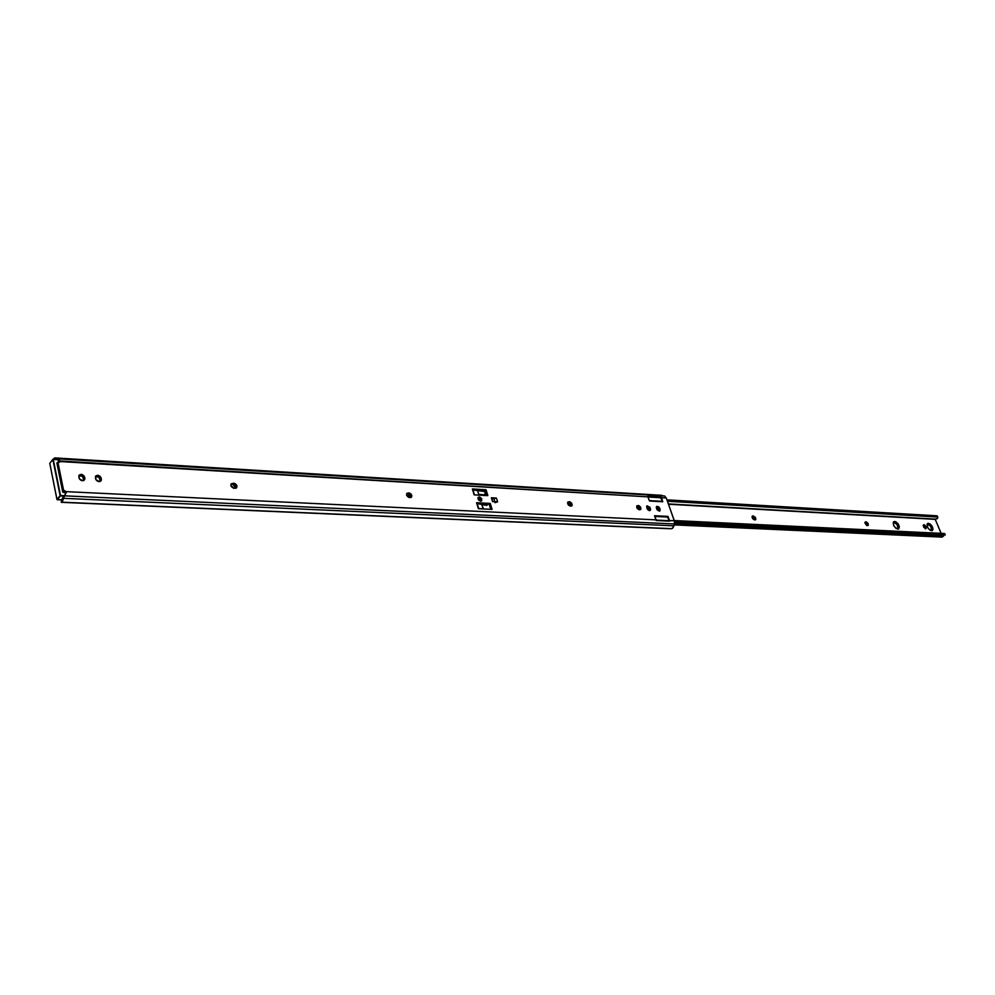 <?xml version="1.0" encoding="UTF-8"?>
<svg xmlns="http://www.w3.org/2000/svg" width="995" height="995" viewBox="0 0 995 995"><rect width="100%" height="100%" fill="white"/><g stroke="black" fill="none" stroke-linecap="round" stroke-linejoin="round"><path stroke-width="1.49" d="M406.594 495.087L406.893 493.284L409.803 493.11L411.607 494.901L411.383 497.276L408.584 497.351L406.768 495.547L406.756 493.445L408.908 492.886C411.383 493.731 412.253 495.162 411.482 497.177L409.48 497.575L406.594 495.087M230.852 485.585L231.151 483.844L234.77 483.471L236.947 485.921L236.325 487.985L234.783 485.087L231.847 484.179L233.738 483.222C236.424 484.018 237.395 485.51 236.648 487.674L233.551 488.209L231.288 486.58L231.163 483.819L233.738 483.222L232.768 484.229L235.939 488.197L234.074 488.296L230.852 485.585M567.672 503.781L567.934 501.99L569.886 501.803L571.677 503.184L572.175 505.224L570.272 506.082L568.394 505.025L567.598 502.587L569.501 501.741L571.839 505.821L570.272 506.082L567.672 503.781M636.75 507.512L636.974 505.746L639.113 505.734L640.68 507.326L640.867 509.204L638.865 509.664L637.161 508.333L636.738 506.057L638.38 505.535L640.618 509.515L639.225 509.726L636.75 507.512M478.794 497.363L477.936 498.134L478.719 500.149L480.61 501.181L478.309 497.264L479.689 496.978L481.717 498.731L481.568 500.883L480.61 501.181L481.605 500.846L479.304 496.915L478.794 497.363M670.182 528.706L672.073 528.569L674.013 525.833L674.51 521.517L666.277 497.973L664.585 495.97L666.277 497.973L647.708 496.368L661.14 497.114L662.757 501.766L649.486 500.995L647.894 496.866L60.023 461.531L57.001 463.57L57.959 462.414L63.618 490.498L64.277 490.523L63.369 491.617L64.849 491.679L62.76 492.189L65.21 492.724L63.369 491.617L64.277 490.523L66.118 491.642L655.904 519.863L654.561 515.733L667.894 516.38L669.498 520.522L674.311 520.746L666.277 497.973L661.464 497.687L662.757 501.766L649.486 500.995L647.894 496.866L60.011 460.996L59.551 462.227L57.959 462.414L63.618 490.498L66.329 492.226L63.444 498.321L674.013 525.833L674.461 523.955L63.954 495.808L674.461 523.955L674.311 520.746L656.24 520.522L655.904 519.863L66.118 491.642L62.772 500.597L61.752 502.027L62.349 498.42L61.69 500.124M661.936 495.336L54.787 457.899L53.121 459.192L54.8 457.899L664.585 495.97L55.347 458.086L56.504 458.782L664.585 495.97L56.504 458.782L59.165 460.001L58.158 461.232L59.165 460.001L59.998 460.946M658.814 509.204L656.339 507.027L658.814 509.204L659.872 508.408L659.747 511.02L657.409 510.137L656.339 507.811L656.837 506.343L658.852 506.903L660.12 509.142L659.896 510.908L656.712 508.955L656.675 506.455L659.872 508.408L659.063 509.95L660.12 509.142L659.063 509.95L658.814 509.204M659.175 511.144L659.063 509.95L659.175 511.144M410.773 497.575L410.015 494.95L407.104 493.769L408.908 492.886L407.888 493.806L410.773 497.575M83.891 480.448L82.485 476.331L78.804 475.722C81.093 475.063 82.734 475.921 83.742 478.296L84.65 477.214L84.849 479.217L83.033 480.734L79.389 478.918L78.941 475.411L81.727 474.416L84.214 476.157L84.575 479.814C82.336 481.393 80.458 480.747 78.953 477.861L79.015 475.274C81.267 473.682 83.145 474.341 84.65 477.214L83.742 478.296L83.941 479.267L84.849 478.185L83.891 480.448M100.383 481.344L98.978 477.227L95.383 476.605C97.622 475.983 99.239 476.841 100.234 479.18L101.154 478.11L101.353 480.087L99.575 481.605L95.968 479.801L95.508 476.319L98.256 475.336L100.98 477.575L101.08 480.722C98.866 482.252 97.012 481.592 95.532 478.757L95.607 476.157C97.821 474.615 99.662 475.262 101.154 478.11L100.234 479.18L100.433 480.15L101.353 479.068L100.383 481.344M571.118 506.107L570.334 503.644L567.784 502.55L569.501 501.741L568.456 502.587L571.118 506.107M639.897 509.763L639.101 507.363L636.713 506.318L638.38 505.535L637.335 506.355L639.897 509.763M649.499 510.634L648.728 507.873L646.638 506.492L647.136 505.808L650.021 507.462L650.568 509.776L649.113 510.572L647.409 509.253L646.626 506.542L649.138 508.681L650.195 507.873L650.22 510.398L646.999 508.433L646.974 505.92L650.195 507.873L649.138 508.681L649.399 509.428L650.456 508.619L649.499 510.634M486.53 495.572L485.013 490.635L472.675 489.913L485.013 490.635L486.045 489.751L487.861 495.647L474.18 494.876L472.376 488.943L486.045 489.751L487.861 495.647L474.18 494.876L472.376 488.943L486.045 489.751L485.013 490.635L486.53 495.572M490.759 509.316L489.217 504.328L481.605 503.93L489.217 504.328L490.261 503.433L492.09 509.378L478.396 508.706L476.58 502.724L490.261 503.433L492.09 509.378L478.396 508.706L476.58 502.724L490.261 503.433L489.217 504.328L490.759 509.316M493.93 498.856L491.654 498.731L493.93 498.856L494.813 501.741L493.856 498.918L496.405 498.047L497.587 501.878L492.55 501.617L491.356 497.774L496.405 498.047L493.93 498.856M62.548 497.687L63.73 496.542L62.548 497.687M654.561 515.733L667.894 516.38L667.085 517.002L668.118 516.579L669.523 521.156L656.24 520.522L654.611 515.721M63.618 490.498L62.648 491.642L63.618 490.498M54.787 457.899L56.093 458.571L55.484 459.329L56.093 458.571L57.038 458.993L56.591 459.541L59.165 460.001M669.461 528.569L61.715 502.176M61.329 502.313L670.841 528.78L672.719 528.146L674.013 525.833L63.444 498.321L61.416 502.264L62.349 498.42L61.702 499.925L57.225 499.701L60.446 495.883L63.867 496.045L60.123 495.622L56.976 499.415L49.775 463.309L52.884 459.454L60.123 495.622L63.978 495.659L60.508 495.51L53.257 459.329L60.446 495.883L56.976 499.415L49.775 463.309L52.884 459.454L60.446 495.883L57.038 499.54M667.346 517.151L668.118 516.579L667.346 517.151M481.257 501.082L481.431 499.9L481.257 501.082M491.356 497.774L496.405 498.047L497.587 501.878L492.55 501.617L491.356 497.774M497.289 501.89L495.112 502.686M58.531 459.653L52.884 459.454L58.531 459.653M62.76 492.189L56.864 462.899L57.523 462.936L56.864 462.899L62.76 492.189M61.727 499.863L56.976 499.415L61.727 499.863M53.096 459.23L56.69 459.404M56.665 459.441L53.22 459.242M49.961 463.085L52.909 459.317M56.951 499.465L49.8 463.434M478.906 495.149L477.5 490.261L484.764 491.53L485.448 493.794L483.868 495.05L478.744 494.304L477.5 490.261L473.023 490L484.764 491.53L485.262 494.167L482.376 495.336L484.677 494.901L478.657 494.304L478.906 495.149M476.991 503.395L481.381 503.619L477.165 503.569L487.053 505.373L481.903 504.664L483.421 508.955L478.67 508.52L477.165 503.569L478.483 508.694L476.966 503.744L478.483 508.694L483.16 508.743L481.505 503.694L477.115 503.47M472.836 490.162L474.515 494.901L472.836 490.162M494.726 501.729L493.831 498.856L494.726 501.729M482.873 508.905L478.483 508.694L482.873 508.905M480.224 495.224L478.782 494.702L480.224 495.224M480.05 499.055L478.122 499.179L480.05 499.055M481.145 499.254L478.048 497.649L481.331 499.415L481.07 501.144L481.269 499.589M660.133 497.612L661.886 499.577L660.406 497.736L648.616 497.027L648.243 497.861L648.603 497.027L660.133 497.612M659.548 497.537L648.902 496.891L659.262 497.55M666.924 516.94L668.677 518.905L667.197 517.052L655.394 516.467L655.021 517.325L655.394 516.467L666.924 516.94M666.339 516.865L655.954 516.38L666.053 516.89M655.68 519.191L656.663 520.124L668.466 520.683L668.827 519.95L668.677 518.905L668.466 520.683L657.384 520.572L655.68 519.191M648.889 499.714L649.872 500.634L661.663 501.318L662.023 500.597L661.886 499.577L661.663 501.318L650.506 501.057L648.889 499.714M931.544 530.77C927.85 528.954 926.519 526.529 927.551 523.482L930.126 523.967L932.228 526.417L933.011 529.203L932.016 530.721L929.84 530.061L927.726 527.611L927.041 524.265L928.422 523.258C932.116 525.074 933.434 527.512 932.402 530.546L931.544 530.77M923.895 524.639L925.872 526.492L924.828 527.163L923.186 525.385L923.895 524.639L925.25 525.484L926.046 528.731L923.82 527.338L923.186 525.385L924.828 527.163L925.872 526.492L926.134 527.126L926.046 528.731L923.658 526.989L923.895 524.639M897.813 529.104C894.02 527.275 892.664 524.813 893.746 521.691L895.848 521.79L898.162 523.93L899.356 526.865L898.311 529.054L896.047 528.382L893.883 525.882L893.224 522.462L894.692 521.442C898.485 523.27 899.828 525.746 898.746 528.855L897.813 529.104M931.743 530.758L930.748 526.367L927.377 523.93C930.586 525.273 932.041 527.549 931.743 530.758M754.857 519.9L754.048 517.649L752.033 516.691L752.431 516.044L755.367 517.251L755.839 519.378L754.434 519.875L752.568 518.582L752.021 516.741L753.501 515.957L755.578 519.726L754.434 519.875L752.357 516.106L753.501 515.957L752.456 516.703L754.857 519.9M925.3 528.768L924.828 527.163L925.089 527.798L926.134 527.126L925.089 527.798L925.3 528.768M867.391 525.584L864.978 522.375L866.458 521.952L868.088 523.457L868.274 525.323L866.62 525.41L864.929 522.96L866.185 521.902L868.137 525.472L867.192 525.571L865.227 522.002L866.185 521.902L865.128 522.611L867.391 525.584M898.087 529.091L897.117 524.614L893.647 522.126C896.968 523.494 898.448 525.808 898.087 529.091M943.347 536.193L674.498 523.768L943.347 536.193L942.091 537.101L944.392 535.086L943.347 536.193M674.61 522.363L945.25 534.949L674.585 522.014L944.864 534.763L944.342 533.544L674.262 520.596L944.653 533.531L945.238 534.937L674.61 522.363M941.108 533.357L935.25 519.365L668.478 504.229L935.25 519.365L941.108 533.357M937.626 517.077L667.434 501.269L937.427 517.027L936.917 515.808L666.936 499.851L936.917 515.808L937.626 517.077M935.412 519.104L937.464 518.544L935.686 519.141M941.817 537.051L940.996 536.243M945.225 534.912L944.653 533.531L674.249 520.559M864.978 522.363L865.7 521.877L864.978 522.363M752.058 516.579L752.966 515.932L752.058 516.579M61.665 500L61.28 502.351M655.742 516.33L666.488 516.865M648.964 496.891L659.71 497.537M674.237 524.9L942.103 537.101M935.71 519.141L668.379 503.918M937.862 517.325L937.302 515.995"/></g></svg>
